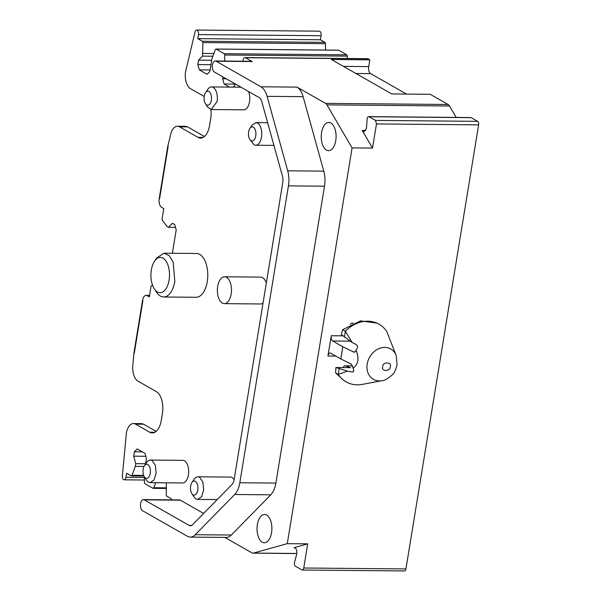 <?xml version="1.0" encoding="UTF-8"?>
<svg xmlns="http://www.w3.org/2000/svg" width="601" height="601" viewBox="0 0 601 601"><rect width="100%" height="100%" fill="white"/><g stroke="black" fill="none" stroke-linecap="round" stroke-linejoin="round"><path stroke-width="0.9" d="M302.318 570.018A2.825 1.487 -89.5 0 0 303.76 567.998L405.923 568.937A2.825 1.487 -89.5 0 1 404.473 570.95L302.318 570.018A2.825 1.487 -89.5 0 1 301.897 569.898L295.437 566.217A2.825 1.487 -89.5 0 1 294.46 562.701A2.825 1.487 -89.5 0 1 294.565 562.243L296.744 554.002A4.943 2.599 -89.5 0 0 294.31 547.646A4.943 2.599 -89.5 0 0 293.919 547.699L307.712 543.845L287.286 543.657L352.088 147.899L326.921 104.867A7.062 3.719 -89.5 0 0 325.524 103.372L297.022 87.115A19.78 10.405 -89.5 0 1 303.129 96.671L267.077 96.34A19.78 10.405 -89.5 0 0 260.962 86.784L216.142 61.219A5.642 2.967 -89.5 0 0 215.308 60.979A5.642 2.967 -89.5 0 0 212.423 65.006A5.642 2.967 -89.5 0 0 214.369 72.022L259.181 97.58A8.482 4.455 -89.5 0 1 261.796 101.674L282.455 176.176A8.482 4.455 -89.5 0 1 282.763 182.636L234.142 479.515A8.482 4.455 -89.5 0 1 231.956 484.549L192.53 524.748A8.482 4.455 -89.5 0 1 190.389 525.762A8.482 4.455 -89.5 0 1 189.135 525.409L144.315 499.844A5.664 2.982 -89.5 0 0 143.474 499.604A5.664 2.982 -89.5 0 0 140.581 503.646A5.664 2.982 -89.5 0 0 142.535 510.7L187.339 536.257A19.78 10.405 -89.5 0 0 190.262 537.091A19.78 10.405 -89.5 0 0 195.272 534.717L234.713 494.495A19.78 10.405 -89.5 0 0 239.822 482.753L288.435 185.867A19.78 10.405 -89.5 0 0 287.721 170.804L267.077 96.34M456.197 117.413L449.51 105.986A7.062 3.719 -89.5 0 0 448.113 104.491L430.241 94.297L391.777 93.944L331.361 59.484L369.825 59.837L368.067 58.83A3.531 1.856 -89.5 0 0 367.542 58.68L244.953 57.561A3.531 1.856 -89.5 0 0 243.142 60.085L242.954 61.234M405.923 568.937L478.636 124.865A2.825 1.487 -89.5 0 0 477.667 121.349L471.207 117.661A2.825 1.487 -89.5 0 0 470.786 117.548L368.623 116.617A2.825 1.487 -89.5 0 0 367.181 118.63A2.825 1.487 -89.5 0 0 367.128 119.111L366.467 128.216L363.951 131.747L362.238 130.5L372.522 148.086L352.088 147.899M303.76 567.998L307.712 543.845M216.142 61.219L252.195 61.55L245.471 57.711A3.531 1.856 -89.5 0 0 244.953 57.561M372.522 148.086L376.481 123.934L375.505 120.418L369.044 116.729A2.825 1.487 -89.5 0 0 368.623 116.617M354.027 352.171L342.795 346.739L332.729 340.992A4.237 2.231 -89.5 0 1 331.264 335.719L327.936 356.025L335.854 356.1M224.827 537.407L251.917 552.86A7.062 3.719 -89.5 0 0 252.961 553.153A7.062 3.719 -89.5 0 0 253.517 553.078L287.286 543.657M343.441 66.373L368.714 66.606L369.825 59.837M252.195 61.55A5.642 2.967 -89.5 0 0 251.361 61.31L215.308 60.979M190.262 537.091L226.322 537.414A19.78 10.405 -89.5 0 0 231.332 535.04L270.773 494.826A19.78 10.405 -89.5 0 0 275.874 483.084L324.495 186.197A19.78 10.405 -89.5 0 0 323.781 171.135L303.129 96.671M257.371 524.583A14.131 7.43 -89.5 0 0 264.335 542.763A14.131 7.43 -89.5 0 0 271.554 532.674A14.131 7.43 -89.5 0 0 264.59 514.501A14.131 7.43 -89.5 0 0 257.371 524.583M321.573 132.505A14.131 7.43 -89.5 0 0 328.537 150.678A14.131 7.43 -89.5 0 0 335.756 140.596A14.131 7.43 -89.5 0 0 328.792 122.424A14.131 7.43 -89.5 0 0 321.573 132.505M342.795 346.739L340.805 358.925L330.73 353.178A4.237 2.231 -89.5 0 0 330.107 352.997A4.237 2.231 -89.5 0 0 327.936 356.025M368.714 66.606A5.649 2.975 -89.5 0 0 370.667 73.638L406.501 94.079M166.357 482.806L166.237 494.818A1.412 0.744 -89.5 0 0 166.755 496.133L171.315 498.732L171.127 499.859M144.39 476.939L144.428 482.378A1.412 0.744 -89.5 0 0 144.946 483.692L152.992 488.29A1.412 0.744 -89.5 0 0 153.202 488.343A1.412 0.744 -89.5 0 0 153.818 487.734L155.682 482.708M156.14 431.375L143.579 424.216L135.525 424.141A14.131 7.43 90.5 0 0 133.437 423.547A14.131 7.43 90.5 0 0 126.443 432.435L122.364 475.714A3.531 1.856 -89.5 0 0 124.159 479.831A3.531 1.856 -89.5 0 0 125.962 477.307L126.631 473.242L131.183 475.842A1.412 0.744 -89.5 0 0 131.394 475.902A1.412 0.744 -89.5 0 0 132.01 475.293L135.315 466.361L135.758 463.649L133.685 456.182L134.406 451.779L137.201 448.932L145.006 453.379L146.464 458.653L145.577 464.085M134.406 451.779L142.324 451.854M133.685 456.182L145.81 456.287M135.758 463.649L145.63 463.739M135.315 466.361L144.037 466.436M152.707 285.618L151.692 285.663A1.412 0.744 -89.5 0 0 150.994 286.669L149.326 296.879L147.192 295.662A7.062 3.719 -89.5 0 0 146.156 295.369A7.062 3.719 -89.5 0 0 142.542 300.41L133.948 352.87L133.024 363.5A14.131 7.43 90.5 0 0 137.899 381.087L156.305 391.582A17.662 9.285 90.5 0 1 162.398 413.563L161.293 420.332A17.662 9.285 90.5 0 1 152.263 432.938A17.662 9.285 90.5 0 1 149.657 432.202L154.885 432.247M170.233 136.284L167.807 146.103L159.22 198.563L159.573 198.766L159.22 198.563A7.062 3.719 -89.5 0 0 161.654 207.36L163.788 208.57L162.112 218.772A1.412 0.744 -89.5 0 0 162.39 220.342L167.048 226.517L168.468 227.321L172.427 223.287L174.733 224.601L176.191 229.875L172.367 253.261M168.468 227.321L175.5 227.388M224.721 61.069L224.684 55.014A1.412 0.744 -89.5 0 0 224.158 53.692L216.112 49.102A1.412 0.744 -89.5 0 0 215.902 49.042A1.412 0.744 -89.5 0 0 215.286 49.658L211.98 58.59L209.877 71.451L207.082 74.299L199.277 69.851L197.819 64.57L198.533 60.175L202.492 56.141L202.875 42.573A1.412 0.744 -89.5 0 0 202.349 41.251L197.797 38.652L198.458 34.595A3.531 1.856 -89.5 0 0 196.722 30.05A3.531 1.856 -89.5 0 0 194.994 32.153L185.416 72.3A14.131 7.43 90.5 0 0 190.464 88.655L204.197 96.491M197.797 38.652L320.386 39.771L321.054 35.714A3.531 1.856 -89.5 0 0 319.311 31.169L196.722 30.05M325.502 50.048L325.464 43.693A1.412 0.744 -89.5 0 0 324.946 42.37L320.386 39.771M202.935 53.429L213.851 53.534M202.492 56.141L212.852 56.231M198.533 60.175L211.702 60.295M197.819 64.57L210.981 64.69M199.277 69.851L210.117 69.949M347.288 58.5L347.273 56.133A1.412 0.744 -89.5 0 0 346.754 54.819L338.709 50.221A1.412 0.744 -89.5 0 0 338.498 50.161A1.412 0.744 -89.5 0 0 338.288 50.221M229.507 87.092L224.105 84.012L222.64 78.731L222.941 76.905M222.64 78.731L226.194 78.769M224.105 84.012L234.946 84.11M234.999 83.787L234.698 85.612L233.211 87.122M170.151 136.284L170.226 136.322A14.131 7.43 90.5 0 1 177.453 126.24A14.131 7.43 90.5 0 1 179.541 126.834L197.939 137.328L203.176 137.374M135.525 424.141L149.657 432.202M143.579 424.216L141.708 423.63L133.437 423.547M203.626 513.434L180.368 500.175A5.664 2.982 -89.5 0 0 179.534 499.934L143.474 499.604M210.876 109.502A17.662 9.285 90.5 0 1 210.688 118.69L209.576 125.466A17.662 9.285 90.5 0 1 200.554 138.065A17.662 9.285 90.5 0 1 197.939 137.328M204.423 136.51L187.595 126.901L185.724 126.315L177.453 126.24M217.216 499.581L197.706 499.401L201.62 496.674L203.671 489.762L202.86 482.032L199.577 477.269A11.306 5.942 -89.5 0 0 197.909 476.796A11.306 5.942 -89.5 0 0 194.213 479.177L191.952 482.49A7.062 3.719 90.5 0 1 195.31 481.296A7.062 3.719 90.5 0 1 197.744 490.085A7.062 3.719 90.5 0 1 193.094 494.833A7.062 3.719 90.5 0 1 191.854 493.594A7.062 3.719 90.5 0 1 191.952 482.49M191.854 493.594L194.048 496.952A11.306 5.942 -89.5 0 0 196.031 498.928L197.706 499.401M234.112 479.696A11.306 5.942 -89.5 0 0 232.031 477.562A11.306 5.942 -89.5 0 0 230.363 477.089L197.909 476.796M150.4 460.05L182.847 460.351A11.306 5.942 -89.5 0 1 184.522 460.824A11.306 5.942 -89.5 0 1 188.616 473.318A11.306 5.942 -89.5 0 1 182.644 482.956L150.19 482.663L154.104 479.936L156.162 473.017L155.351 465.294L152.068 460.524A11.306 5.942 -89.5 0 0 150.4 460.05A11.306 5.942 -89.5 0 0 146.697 462.439L144.443 465.752A7.062 3.719 90.5 0 1 147.793 464.558A7.062 3.719 90.5 0 1 150.235 473.348A7.062 3.719 90.5 0 1 145.577 478.095A7.062 3.719 90.5 0 1 144.338 476.856A7.062 3.719 90.5 0 1 144.443 465.752M144.338 476.856L146.539 480.207A11.306 5.942 -89.5 0 0 148.522 482.19L150.19 482.663M154.6 261.112L156.861 257.806L164.02 253.186L169.159 255.545L173.156 262.044L174.816 281.358A21.899 11.517 -89.5 0 1 163.622 296.984A21.899 11.517 -89.5 0 1 156.545 292.236L154.352 288.886A17.662 9.285 90.5 0 1 151.347 269.992A17.662 9.285 90.5 0 1 154.6 261.112A17.662 9.285 90.5 0 1 165.553 260.473A17.662 9.285 90.5 0 1 169.084 280.111A17.662 9.285 90.5 0 1 154.352 288.886M163.622 296.984L196.076 297.285A21.899 11.517 -89.5 0 0 207.27 281.651A21.899 11.517 -89.5 0 0 196.474 253.479L164.02 253.186M248.559 91.525A11.306 5.942 90.5 0 1 249.52 101.764A11.306 5.942 90.5 0 1 243.743 109.833L211.289 109.54L217.066 101.471A11.306 5.942 90.5 0 0 211.499 86.927L240.978 87.198M205.444 103.733A7.062 3.719 90.5 0 1 204.242 96.175A7.062 3.719 90.5 0 1 205.542 92.622A7.062 3.719 90.5 0 1 209.922 92.366A7.062 3.719 90.5 0 1 211.334 100.224A7.062 3.719 90.5 0 1 205.444 103.733L207.638 107.083L211.289 109.532M205.542 92.622L207.803 89.316A11.306 5.942 90.5 0 1 211.499 86.927M249.956 128.321L252.21 125.008L255.906 122.627L257.581 123.092A11.306 5.942 90.5 0 1 261.675 135.586A11.306 5.942 90.5 0 1 255.703 145.232A11.306 5.942 90.5 0 1 254.028 144.758L249.851 139.424A7.062 3.719 90.5 0 1 249.956 128.321A7.062 3.719 90.5 0 1 253.306 127.127A7.062 3.719 90.5 0 1 255.748 135.916A7.062 3.719 90.5 0 1 251.09 140.664A7.062 3.719 90.5 0 1 249.851 139.424M224.308 303.64A13.425 7.062 -89.5 0 0 231.167 294.062A13.425 7.062 -89.5 0 0 224.549 276.791A13.425 7.062 -89.5 0 0 217.69 286.369A13.425 7.062 -89.5 0 0 224.308 303.64L260.361 303.971A13.425 7.062 -89.5 0 0 263.05 302.987M266.341 282.906A13.425 7.062 -89.5 0 0 260.609 277.121L224.549 276.791M340.805 358.925L351.39 364.191L353.072 368.06C355.334 366.753 356.934 364.349 357.88 360.84C358.143 356.986 357.512 353.471 355.98 350.278L356.551 349.451A24.243 19.788 -60.3 0 1 356.776 349.061L357.512 346.935C357.993 346.672 357.55 345.853 356.198 344.463L352.231 342.562L345.342 331.226A33.205 27.105 -60.3 0 1 378.991 324.172A33.205 27.105 -60.3 0 1 386.804 331.602L396.254 355.732A17.482 14.266 -60.3 0 0 380.779 347.979A17.482 14.266 -60.3 0 0 367.203 364.026A17.482 14.266 -60.3 0 0 382.033 380.666L362.456 384.37A33.205 27.105 -60.3 0 1 346.078 381.86A33.205 27.105 -60.3 0 1 338.265 374.438L347.543 371.148L352.239 372.072M354.673 352.021L353.388 352.006C354.5 352.441 355.364 351.863 355.98 350.278M352.637 372.019L351.69 372.011C355.259 371.486 353.012 370.276 353.456 369.345A24.243 19.788 -60.3 0 1 353.358 368.946L353.072 368.06M347.543 371.148L335.876 367.519L350.601 367.654L345.259 365.836L352.719 365.904M339.212 368.653L338.265 374.438L335.613 372.92L344.245 380.816L346.078 381.86M378.991 324.172L377.15 323.128L360.495 320.874L342.69 329.709L341.285 334.472L352.231 342.562M342.69 329.709L345.342 331.226L344.396 337.003M335.876 367.519L335.613 372.92M345.259 365.836A3.884 2.043 -89.5 0 0 344.989 365.799A3.884 2.043 -89.5 0 0 343.246 367.587M353.155 323.158L351.976 323.143A3.884 2.043 -89.5 0 1 352.471 323.263L352.659 323.376M351.976 323.143A3.884 2.043 -89.5 0 0 350.421 324.465M352.471 323.263L352.9 323.27M134.308 353.072L142.895 300.613L134.308 353.072L133.948 352.87L134.308 353.072M159.573 198.766L168.167 146.306L159.573 198.766M294.7 547.699L293.919 547.699M245.471 57.711L368.067 58.83M260.962 86.784L297.022 87.115M325.524 103.372L448.113 104.491M449.51 105.986L326.921 104.867M362.238 130.5L365.671 130.53M471.207 117.661L369.044 116.729M375.505 120.418L477.667 121.349M478.636 124.865L376.481 123.934M331.264 335.719L342.946 335.824M253.517 553.078L296.811 553.476M350.24 341.15L332.729 340.992M231.332 535.04L195.272 534.717M355.942 73.502L370.667 73.638M153.818 487.734L166.192 487.847M132.01 475.293L143.624 475.399M125.962 477.307L144.398 477.479M321.054 35.714L198.458 34.595M202.349 41.251L324.946 42.37M325.464 43.693L202.875 42.573M338.709 50.221L216.112 49.102M224.158 53.692L346.754 54.819M347.273 56.133L224.684 55.014M147.192 295.662L149.521 295.684M180.368 500.175L144.315 499.844M189.135 525.409L191.644 525.432M187.595 126.901L179.541 126.834M234.713 494.495L270.773 494.826M275.874 483.084L239.822 482.753M288.435 185.867L324.495 186.197M323.781 171.135L287.721 170.804M390.229 366.73C390.74 371.719 380.643 371.628 382.784 366.663C382.274 361.667 392.37 361.757 390.229 366.73M296.804 553.551L252.961 553.153M166.199 488.463L153.202 488.343M143.879 476.022L131.394 475.902M144.413 480.011L124.159 479.831M338.498 50.161L215.902 49.042M149.566 295.399L146.156 295.369M255.703 145.232L273.921 145.397M255.906 122.619L267.633 122.732M382.033 380.666C384.475 380.726 387.976 378.705 392.528 374.596C394.188 373.266 395.706 370.058 397.081 364.965L396.254 355.732M352.712 365.866L344.989 365.799"/></g></svg>
